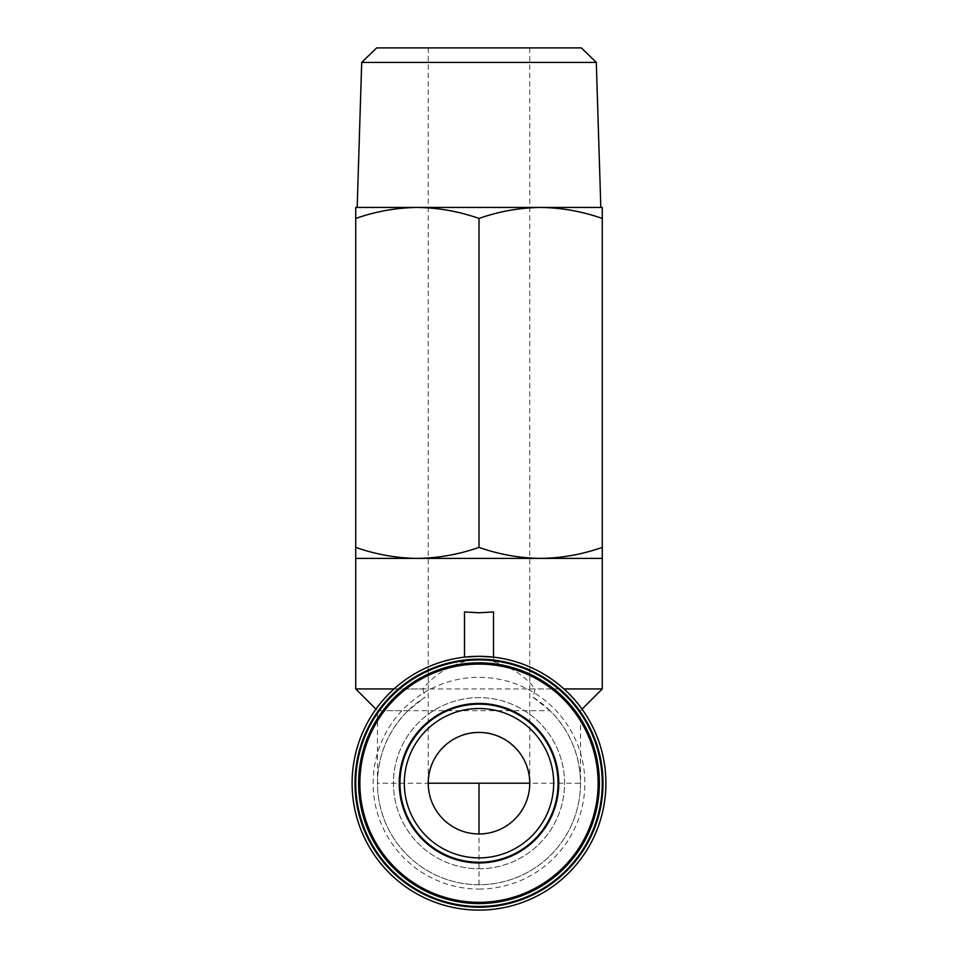 <?xml version="1.0" encoding="UTF-8"?>
<svg xmlns="http://www.w3.org/2000/svg" width="958" height="958" viewBox="0 0 958 958"><rect width="100%" height="100%" fill="white"/><g stroke="black" fill="none" stroke-linecap="round" stroke-linejoin="round"><path stroke-width="0.72" stroke-dasharray="4.79 3.59" d="M479 833.963A50.762 50.762 0 0 1 428.238 783.201C425.975 758.089 453.888 730.164 479 732.439C504.112 730.164 532.025 758.089 529.762 783.201A50.762 50.762 0 0 1 479 833.963M407.952 710.68C388.11 730.786 377.943 754.952 377.476 783.201A101.524 101.524 0 0 0 479 884.725A101.524 101.524 0 0 0 580.524 783.201C580.057 754.952 569.89 730.786 550.048 710.68L377.476 710.68L407.952 710.68L425.017 697.22A101.524 101.524 0 0 0 479 884.725A101.524 101.524 0 0 0 532.983 697.22L535.175 688.934L563.951 688.934M479 47.9L428.238 47.9L479 47.9M479 857.889A74.688 74.688 0 0 1 404.312 783.201A74.688 74.688 0 0 1 479 708.513M479 207.431L600.822 207.431L479 207.431M596.295 62.402L361.705 62.402M479 903.574A120.373 120.373 0 0 0 599.373 783.201A120.373 120.373 0 0 0 479 662.828A120.373 120.373 0 0 0 358.627 783.201A120.373 120.373 0 0 0 479 903.574M493.502 611.934L493.502 661.643C510.602 666.457 524.493 675.558 535.175 688.934M602.271 688.934L355.729 688.934M602.271 218.448C582.177 211.395 561.639 207.73 540.635 207.431L602.271 207.431L602.271 558.406L417.365 558.406C396.361 558.107 375.823 554.442 355.729 547.389L355.729 558.406L417.365 558.406C438.357 558.107 458.906 554.442 479 547.389L479 218.448C458.906 211.395 438.357 207.73 417.365 207.431L355.729 207.431L355.729 547.389M493.502 661.643L493.502 657.128A126.899 126.899 0 0 1 605.696 790.458A126.899 126.899 0 0 1 479 910.1A126.899 126.899 0 0 1 352.304 790.458A126.899 126.899 0 0 1 464.498 657.128L464.498 611.934M394.049 688.934L422.825 688.934C433.423 675.606 447.314 666.517 464.498 661.643M422.825 688.934L425.017 697.22M479 868.762A85.573 85.573 0 0 0 564.573 783.201A85.573 85.573 0 0 0 479 697.628A85.573 85.573 0 0 0 393.427 783.201A85.573 85.573 0 0 0 479 868.762A85.573 85.573 0 0 0 564.573 783.201A85.573 85.573 0 0 0 479 697.628A85.573 85.573 0 0 0 393.427 783.201A85.573 85.573 0 0 0 479 868.762M479 889.072A105.871 105.871 0 0 0 584.871 783.201A105.871 105.871 0 0 0 479 677.33A105.871 105.871 0 0 0 373.129 783.201A105.871 105.871 0 0 0 479 889.072M479 659.918A123.271 123.271 0 0 1 602.271 783.201A123.271 123.271 0 0 1 479 906.472A123.271 123.271 0 0 1 355.729 783.201A123.271 123.271 0 0 1 479 659.918M581.338 47.9L376.662 47.9M479 218.448C499.094 211.395 519.643 207.73 540.635 207.431L417.365 207.431C396.361 207.73 375.823 211.395 355.729 218.448M602.271 547.389C582.177 554.442 561.639 558.107 540.635 558.406C519.643 558.107 499.094 554.442 479 547.389M532.983 697.22L550.048 710.68M479 884.725L479 783.201L377.476 783.201L377.476 710.68L375.943 709.148M582.057 709.148L580.524 710.68L580.524 783.201L479 783.201M428.238 47.9L428.238 783.201M529.762 47.9L529.762 783.201"/><path stroke-width="1.44" d="M599.373 783.201A120.373 120.373 0 0 0 479 662.828A120.373 120.373 0 0 0 358.627 783.201A120.373 120.373 0 0 0 479 903.574A120.373 120.373 0 0 0 599.373 783.201M479 833.963A50.762 50.762 0 0 1 428.238 783.201A50.762 50.762 0 0 1 479 732.439A50.762 50.762 0 0 1 529.762 783.201A50.762 50.762 0 0 1 479 833.963L479 783.201L428.238 783.201M596.295 62.402L361.705 62.402L376.662 47.9L581.338 47.9L596.295 62.402L600.822 207.431M479 857.889A74.688 74.688 0 0 1 404.312 783.201A74.688 74.688 0 0 1 479 708.513A74.688 74.688 0 0 1 553.688 783.201A74.688 74.688 0 0 1 479 857.889A74.688 74.688 0 0 0 553.688 783.201A74.688 74.688 0 0 0 479 708.513M479 862.966A79.765 79.765 0 0 0 558.765 783.201A79.765 79.765 0 0 0 479 703.435A79.765 79.765 0 0 0 399.235 783.201A79.765 79.765 0 0 0 479 862.966M355.729 547.389L355.729 207.431L417.365 207.431C438.357 207.73 458.906 211.395 479 218.448L479 547.389C458.906 554.442 438.357 558.107 417.365 558.406L355.729 558.406L355.729 547.389C375.823 554.442 396.361 558.107 417.365 558.406L602.271 558.406L602.271 688.934L563.951 688.934M479 612.785L493.502 611.934L493.502 657.128L479 656.302A126.899 126.899 0 0 1 605.899 783.201A126.899 126.899 0 0 1 479 910.1A126.899 126.899 0 0 1 352.101 783.201A126.899 126.899 0 0 1 479 656.302L464.498 657.128L464.498 611.934L479 612.785M479 659.2A124.001 124.001 0 0 1 603.001 783.201A124.001 124.001 0 0 1 479 907.202A124.001 124.001 0 0 1 354.999 783.201A124.001 124.001 0 0 1 479 659.2M479 906.472A123.271 123.271 0 0 0 602.271 783.201A123.271 123.271 0 0 0 479 659.918A123.271 123.271 0 0 0 355.729 783.201A123.271 123.271 0 0 0 479 906.472M355.729 218.448C375.823 211.395 396.361 207.73 417.365 207.431L602.271 207.431L602.271 558.406M479 218.448C499.094 211.395 519.643 207.73 540.635 207.431C561.639 207.73 582.177 211.395 602.271 218.448M479 547.389C499.094 554.442 519.643 558.107 540.635 558.406C561.639 558.107 582.177 554.442 602.271 547.389M355.729 558.406L355.729 688.934L394.049 688.934M598.127 783.201A119.127 119.127 0 0 0 479 664.074A119.127 119.127 0 0 0 359.873 783.201A119.127 119.127 0 0 0 479 902.328A119.127 119.127 0 0 0 598.127 783.201M479 704.154A79.047 79.047 0 0 1 558.047 783.201A79.047 79.047 0 0 1 479 862.236A79.047 79.047 0 0 1 399.953 783.201A79.047 79.047 0 0 1 479 704.154M529.762 783.201L479 783.201M361.705 62.402L357.178 207.431M582.057 709.148L602.271 688.934M375.943 709.148L355.729 688.934"/></g></svg>
